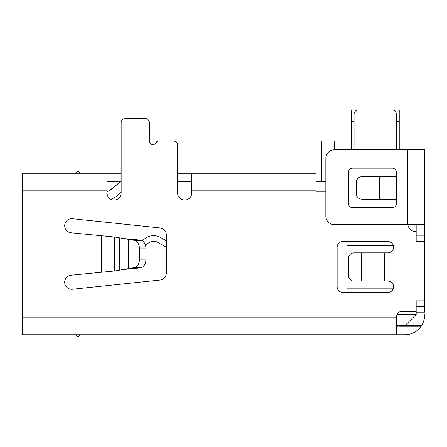 <?xml version="1.0" encoding="UTF-8"?>
<svg xmlns="http://www.w3.org/2000/svg" width="447" height="447" viewBox="0 0 447 447"><rect width="100%" height="100%" fill="white"/><g stroke="black" fill="none" stroke-linecap="round" stroke-linejoin="round"><path stroke-width="0.67" d="M166.329 253.991L145.962 253.991M397.042 314.409L416.179 314.409L416.179 311.336L402.065 311.336A5.649 5.649 0 0 0 396.416 316.984L396.416 334.736L22.35 334.736L22.35 173.252L121.159 173.252L121.159 122.718L121.159 193.015A7.057 7.057 0 0 1 110.817 199.256A16.941 16.941 0 0 0 116.522 196.11L121.159 192.216L116.522 196.11M107.045 173.252L107.045 193.015A7.057 7.057 0 0 0 114.102 200.072A7.057 7.057 0 0 0 121.159 193.015L121.159 192.216M125.395 118.483L145.158 118.483L125.395 118.483A4.235 4.235 0 0 0 121.159 122.718M315.956 173.252L177.621 173.252L177.621 145.303A4.235 4.235 0 0 0 173.391 141.068L158.612 141.068A2.822 2.822 0 0 0 156.081 142.632A3.531 3.531 0 0 1 149.393 141.068C156.746 141.068 156.746 141.068 149.393 141.068L149.393 122.718A4.235 4.235 0 0 0 145.158 118.483M191.741 173.252L191.741 193.015A7.057 7.057 0 0 1 184.684 200.072A7.057 7.057 0 0 1 177.621 193.015L177.621 181.722L191.741 181.722M424.65 314.358L424.65 314.973A19.763 19.763 0 0 1 421.482 325.701L396.416 325.701M354.069 121.645L351.247 121.645L351.247 149.818L334.311 149.818L424.65 149.818L424.65 312.151L416.179 312.151M424.65 224.634L407.709 224.634L407.709 149.818L399.244 149.818L399.244 121.645L396.416 121.645M424.65 241.57L416.179 241.57L416.179 224.634M393.416 245.805L347.012 245.805L347.012 288.153L393.416 288.153M407.709 224.634L334.311 224.634A8.471 8.471 0 0 1 325.841 216.164L325.841 158.288A8.471 8.471 0 0 1 334.311 149.818L334.311 141.068L321.605 141.068L321.605 181.722M352.661 207.693L392.181 207.693A4.235 4.235 0 0 0 396.416 203.458L396.416 172.402A4.235 4.235 0 0 0 392.181 168.167L352.661 168.167A4.235 4.235 0 0 0 348.425 172.402L348.425 203.458A4.235 4.235 0 0 0 352.661 207.693M424.65 235.927L416.179 235.927M321.605 141.068L315.956 141.068L315.956 191.282L325.841 191.282M354.069 149.818L354.069 114.248A4.235 4.235 0 0 1 358.304 110.012L392.181 110.012L358.304 110.012M396.416 149.818L396.416 114.248A4.235 4.235 0 0 0 392.181 110.012M416.179 231.736A8.471 8.471 0 0 1 407.82 224.634M416.179 311.336L416.179 300.859L424.65 300.859M156.081 142.632A3.531 3.531 0 0 1 149.393 141.068L121.159 141.068C113.806 141.068 113.806 141.068 121.159 141.068M173.391 141.068L158.612 141.068M191.741 193.015A7.057 7.057 0 0 1 184.684 200.072A7.057 7.057 0 0 1 177.621 193.015L177.621 145.303M119.656 270.133L119.656 237.849L123.981 238.614L114.583 237.022L71.017 232.781A7.057 7.057 0 0 1 64.737 225.025A7.057 7.057 0 0 1 72.492 218.739L160.009 227.942A7.057 7.057 0 0 1 166.329 234.96L166.329 273.028A7.057 7.057 0 0 1 160.009 280.046L72.492 289.243A7.057 7.057 0 0 1 64.737 282.962A7.057 7.057 0 0 1 71.017 275.207L114.583 270.966L134.603 267.574A8.471 5.442 -90 0 0 139.475 259.154L139.475 248.834A8.471 5.442 -90 0 0 134.603 240.408L123.981 238.614L134.798 239.38L141.09 240.408A8.471 5.442 90 0 1 145.962 248.834L145.962 259.154A8.471 5.442 90 0 1 141.09 267.574L134.798 268.608L123.981 269.373M380.151 281.096L387.951 281.096A5.649 5.649 0 0 1 393.595 286.739A5.649 5.649 0 0 1 387.951 292.388L342.776 292.388A5.649 5.649 0 0 1 337.133 286.739L337.133 247.219A5.649 5.649 0 0 1 342.776 241.57L387.951 241.57A5.649 5.649 0 0 1 393.595 247.219A5.649 5.649 0 0 1 387.951 252.862L380.151 252.862L380.151 281.096L361.232 281.096L361.232 252.862L380.151 252.862M325.841 181.722L315.956 181.722M416.179 314.409L404.887 325.701L404.887 326.265A11.292 11.292 0 0 0 408.413 325.701A11.292 11.292 0 0 1 404.887 326.265M416.179 306.502L424.65 306.502M399.244 325.701L399.244 326.265L421.108 326.265A19.763 19.763 0 0 1 404.887 334.736L396.416 334.736M396.416 326.265L397.774 326.265L397.774 325.701M107.045 190.187L22.35 190.187L22.35 177.487L22.35 330.501M109.074 190.869L120.489 181.722L107.045 181.722M121.159 181.158L111.079 189.617A8.471 8.471 0 0 1 107.045 191.484M77.996 171L76.107 173.252L77.996 171L76.107 173.252L77.996 171L80.683 173.252M80.683 334.736L77.996 336.988L76.107 334.736M421.108 326.265A19.763 19.763 0 0 0 421.482 325.701M134.798 268.608L128.311 268.608L128.311 239.38L134.798 239.38M361.232 252.862L354.069 252.862A5.649 5.649 0 0 0 348.425 258.511L348.425 275.447A5.649 5.649 0 0 0 354.069 281.096L361.232 281.096M396.416 199.222L361.958 199.222C358.528 198.887 356.645 197.004 356.309 193.579L356.309 182.287C356.645 178.856 358.528 176.973 361.958 176.638L396.416 176.638M379.598 176.638L379.598 199.222M351.247 121.645L351.247 110.012L356.896 110.253M393.595 110.253L399.244 110.012L399.244 121.645M145.532 238.195L141.99 240.676L145.532 238.195A14.114 14.114 0 0 1 160.685 237.536L166.329 240.793L160.685 237.536M145.426 245.163L148.767 242.822A8.471 8.471 0 0 1 157.864 242.425L166.329 247.314M148.767 242.822A8.471 8.471 0 0 1 157.864 242.425M399.244 141.068C408.418 141.068 408.418 141.068 399.244 141.068C408.418 141.068 408.418 141.068 399.244 141.068C408.418 141.068 408.418 141.068 399.244 141.068C408.418 141.068 408.418 141.068 399.244 141.068L351.247 141.068C342.072 141.068 342.072 141.068 351.247 141.068C342.072 141.068 342.072 141.068 351.247 141.068C342.072 141.068 342.072 141.068 351.247 141.068M396.416 317.795L22.35 317.795M191.741 190.187L315.956 190.187M101.609 235.994L101.609 271.988M384.532 281.096L384.532 252.862M402.065 334.736L402.065 326.265M114.583 270.966L114.583 237.022M141.09 240.408L134.603 240.408M139.475 248.834L145.962 248.834M134.603 267.574L141.09 267.574M145.962 259.154L139.475 259.154"/></g></svg>

